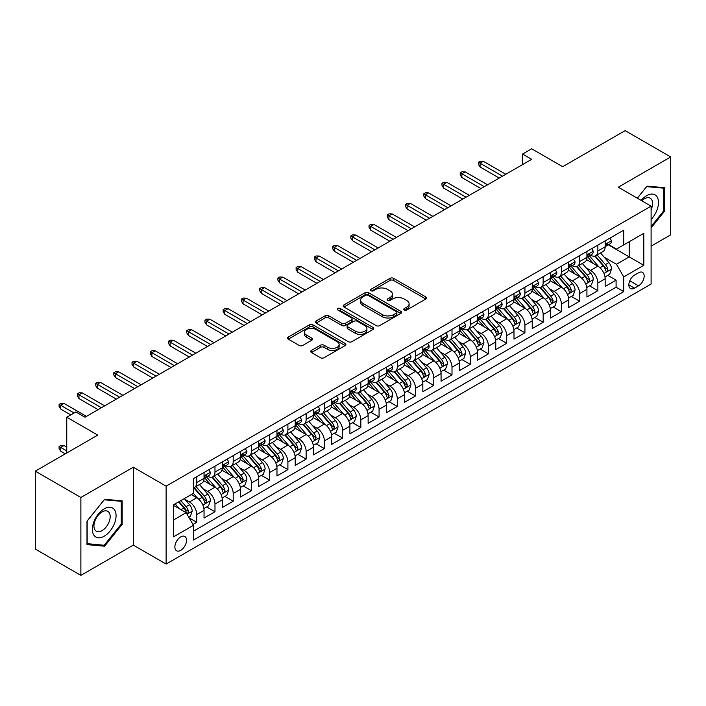 <?xml version="1.0" encoding="UTF-8"?>
<svg xmlns="http://www.w3.org/2000/svg" width="706" height="706" viewBox="0 0 706 706"><rect width="100%" height="100%" fill="white"/><g stroke="black" fill="none" stroke-linecap="round" stroke-linejoin="round"><path stroke-width="1.06" d="M404.282 309.978A1.774 1.024 0 0 0 406.788 309.978L425.806 299A2.533 1.465 0 0 0 426.548 297.967A2.533 1.465 0 0 0 425.806 296.935L393.595 278.332A2.533 1.465 0 0 0 390.012 278.332L370.994 289.31A1.774 1.024 0 0 0 370.482 290.034A1.774 1.024 0 0 0 370.994 290.757A1.774 1.024 0 0 0 373.5 290.757L375.963 289.336A8.101 4.677 0 0 1 387.417 289.336L390.1 290.89A8.101 4.677 0 0 1 392.474 294.19A8.101 4.677 0 0 1 390.1 297.5L387.638 298.92A1.774 1.024 0 0 0 387.126 299.644A1.774 1.024 0 0 0 387.638 300.368A1.774 1.024 0 0 0 390.144 300.368L392.607 298.947A8.101 4.677 0 0 1 404.061 298.947L406.744 300.5A8.101 4.677 0 0 1 409.118 303.801A8.101 4.677 0 0 1 406.744 307.11L404.282 308.531A1.774 1.024 0 0 0 403.761 309.254A1.774 1.024 0 0 0 404.282 309.978L404.282 308.531M180.701 550.371A8.251 4.766 120 0 0 186.093 543.099A8.251 4.766 120 0 0 184.831 536.489A8.251 4.766 120 0 0 180.701 536.895A8.251 4.766 120 0 0 175.317 544.167A8.251 4.766 120 0 0 176.579 550.777A8.251 4.766 120 0 0 180.701 550.371M311.443 350.458A2.533 1.465 0 0 0 310.702 351.491A2.533 1.465 0 0 0 311.443 352.523L320.489 357.739A2.533 1.465 0 0 0 324.063 357.739L345.181 345.543A2.533 1.465 0 0 0 345.922 344.51A2.533 1.465 0 0 0 345.181 343.478L312.97 324.884A2.533 1.465 0 0 0 309.387 324.884L288.269 337.071A2.533 1.465 0 0 0 287.527 338.103A2.533 1.465 0 0 0 288.269 339.136L299.185 345.446A2.533 1.465 0 0 0 302.768 345.446L311.805 340.221A2.533 1.465 0 0 0 312.546 339.189A2.533 1.465 0 0 0 311.805 338.156L306.395 335.032A6.769 3.909 0 0 1 304.41 332.27A6.769 3.909 0 0 1 308.584 328.661A6.769 3.909 0 0 1 315.97 329.508L337.177 341.748A6.769 3.909 0 0 1 339.154 344.51A6.769 3.909 0 0 1 334.979 348.12A6.769 3.909 0 0 1 327.602 347.273L324.063 345.234A2.533 1.465 0 0 0 320.489 345.234L311.443 350.458L311.443 352.523M651.1 246.156L670.7 234.842L670.7 156.944L625.119 130.628L562.673 166.687L531.68 148.789L522.564 154.049L531.68 159.318L84.985 417.211L75.869 411.951L66.752 417.211L66.752 452.996M80.881 497.474L80.881 575.372L133.302 545.111L133.302 467.213L80.881 497.474L35.3 471.158L97.746 435.108L66.752 417.211M133.302 467.213L166.122 486.16L651.1 206.152L651.1 284.05L166.122 564.059L166.122 486.16M670.7 156.944L618.279 187.205L651.1 206.152M376.139 325.607A2.533 1.465 0 0 0 379.722 325.607L400.84 313.411A2.533 1.465 0 0 0 401.582 312.379A2.533 1.465 0 0 0 400.84 311.346L368.629 292.752A2.533 1.465 0 0 0 365.046 292.752L343.928 304.939A2.533 1.465 0 0 0 343.187 305.972A2.533 1.465 0 0 0 343.928 307.004L376.139 325.607M338.465 310.358A1.774 1.024 0 0 1 340.257 310.614L372.98 329.499L351.897 341.669A2.533 1.465 0 0 1 348.314 341.669L316.103 323.074L316.103 321.009A2.533 1.465 0 0 0 315.361 322.042A2.533 1.465 0 0 0 316.103 323.074M316.103 321.009L325.139 315.785A2.533 1.465 0 0 1 328.714 315.785L341.783 323.33A2.533 1.465 0 0 0 345.358 323.33L351.359 319.871A2.533 1.465 0 0 0 352.1 318.838A2.533 1.465 0 0 0 351.359 317.806L337.75 309.952A1.774 1.024 0 0 1 337.239 309.228A1.774 1.024 0 0 1 338.333 308.284A1.774 1.024 0 0 1 340.257 308.504L373.006 327.416A2.533 1.465 0 0 1 373.748 328.449A2.533 1.465 0 0 1 373.006 329.481L373.006 327.416M80.881 575.372L35.3 549.056L35.3 471.158M192.967 524.452L196.745 522.263L189.182 517.895M184.875 499.31L189.455 501.948A10.316 5.957 60 0 1 196.745 514.577L204.043 510.367L204.043 518.054L214.977 511.735L206.681 506.952M203.107 488.781L207.688 491.42A10.316 5.957 60 0 1 214.977 504.058L222.275 499.839L222.275 507.526L233.209 501.216L224.914 496.424M221.34 478.253L225.92 480.892A10.316 5.957 60 0 1 233.209 493.529L240.508 489.32L240.508 496.998L251.442 490.688L243.146 485.896M239.572 467.725L244.152 470.373A10.316 5.957 60 0 1 251.442 483.001L258.74 478.792L258.74 486.478L269.674 480.159L261.379 475.367M257.805 457.197L262.385 459.844A10.316 5.957 60 0 1 269.674 472.473L276.973 468.263L276.973 475.95L287.907 469.631L279.611 464.839M276.037 446.677L280.617 449.316A10.316 5.957 60 0 1 287.907 461.945L295.205 457.735L295.205 465.422L306.139 459.103L297.844 454.32M294.27 436.149L298.85 438.788A10.316 5.957 60 0 1 306.139 451.425L313.438 447.216L313.438 454.893L324.372 448.584L316.076 443.792M312.502 425.621L317.082 428.26A10.316 5.957 60 0 1 324.372 440.897L331.67 436.687L331.67 444.365L342.604 438.055L334.309 433.263M330.735 415.093L335.315 417.74A10.316 5.957 60 0 1 342.604 430.369L349.902 426.159L349.902 433.846L360.837 427.527L352.541 422.735M348.967 404.564L353.547 407.212A10.316 5.957 60 0 1 360.837 419.841L368.135 415.631L368.135 423.318L379.069 416.999L370.774 412.207M367.199 394.045L371.78 396.684A10.316 5.957 60 0 1 379.069 409.312L386.367 405.103L386.367 412.789L397.301 406.471L389.006 401.688M385.432 383.517L390.012 386.156A10.316 5.957 60 0 1 397.301 398.793L404.6 394.583L404.6 402.261L415.534 395.951L407.238 391.159M403.664 372.989L408.245 375.636A10.316 5.957 60 0 1 415.534 388.265L422.832 384.055L422.832 391.742L433.766 385.423L425.471 380.631M421.897 362.46L426.477 365.108A10.316 5.957 60 0 1 433.766 377.736L441.065 373.527L441.065 381.214L451.999 374.895L443.703 370.103M440.129 351.932L444.709 354.58A10.316 5.957 60 0 1 451.999 367.208L459.297 362.999L459.297 370.685L470.231 364.367L461.936 359.583M458.362 341.413L462.942 344.051A10.316 5.957 60 0 1 470.231 356.689L477.53 352.47L477.53 360.157L488.464 353.838L480.168 349.055M476.594 330.885L481.174 333.523A10.316 5.957 60 0 1 488.464 346.161L495.762 341.951L495.762 349.629L506.696 343.319L498.401 338.527M494.827 320.356L499.407 323.004A10.316 5.957 60 0 1 506.696 335.632L513.994 331.423L513.994 339.109L524.929 332.791L516.633 327.999M513.059 309.828L517.639 312.476A10.316 5.957 60 0 1 524.929 325.104L532.227 320.895L532.227 328.581L543.161 322.263L534.866 317.471M531.291 299.3L535.872 301.947A10.316 5.957 60 0 1 543.161 314.576L550.459 310.366L550.459 318.053L561.394 311.734L553.098 306.951M549.524 288.78L554.104 291.419A10.316 5.957 60 0 1 561.394 304.057L568.692 299.838L568.692 307.525L579.626 301.206L571.33 296.423M567.756 278.252L572.337 280.891A10.316 5.957 60 0 1 579.626 293.528L586.924 289.319L586.924 296.997L597.858 290.687L597.858 283A10.316 5.957 -120 0 0 590.569 270.372L585.989 267.724M589.563 285.895L597.858 290.687M204.043 510.367A10.316 5.957 -120 0 0 196.745 497.739L191.282 494.579M222.275 499.839A10.316 5.957 -120 0 0 214.977 487.211L203.707 480.698M240.508 489.32A10.316 5.957 -120 0 0 233.209 476.682L221.94 470.178M258.74 478.792A10.316 5.957 -120 0 0 251.442 466.163L240.172 459.65M276.973 468.263A10.316 5.957 -120 0 0 269.674 455.635L258.405 449.122M295.205 457.735A10.316 5.957 -120 0 0 287.907 445.107L276.637 438.594M313.438 447.216A10.316 5.957 -120 0 0 306.139 434.578L294.87 428.065M331.67 436.687A10.316 5.957 -120 0 0 324.372 424.05L313.102 417.546M349.902 426.159A10.316 5.957 -120 0 0 342.604 413.531L331.335 407.018M368.135 415.631A10.316 5.957 -120 0 0 360.837 403.002L349.567 396.49M386.367 405.103A10.316 5.957 -120 0 0 379.069 392.474L367.8 385.961M404.6 394.583A10.316 5.957 -120 0 0 397.301 381.946L386.032 375.442M422.832 384.055A10.316 5.957 -120 0 0 415.534 371.418L404.264 364.914M441.065 373.527A10.316 5.957 -120 0 0 433.766 360.898L422.497 354.386M459.297 362.999A10.316 5.957 -120 0 0 451.999 350.37L440.729 343.857M477.53 352.47A10.316 5.957 -120 0 0 470.231 339.842L458.962 333.329M495.762 341.951A10.316 5.957 -120 0 0 488.464 329.314L477.194 322.81M513.994 331.423A10.316 5.957 -120 0 0 506.696 318.785L495.427 312.281M532.227 320.895A10.316 5.957 -120 0 0 524.929 308.266L513.659 301.753M550.459 310.366A10.316 5.957 -120 0 0 543.161 297.738L531.892 291.225M568.692 299.838A10.316 5.957 -120 0 0 561.394 287.21L550.124 280.697M586.924 289.319A10.316 5.957 -120 0 0 579.626 276.681L568.356 270.177M638.524 272.79L634.509 275.102A7.995 4.615 120 0 0 629.284 282.153A7.995 4.615 120 0 0 630.511 288.551A7.995 4.615 120 0 0 634.509 288.154L638.524 285.842A7.995 4.615 120 0 0 643.74 278.799A7.995 4.615 120 0 0 642.513 272.392A7.995 4.615 120 0 0 638.524 272.79M173.411 520.057L186.172 512.688L193.47 525.317L193.47 540.055L623.751 291.631L623.751 276.893L616.462 264.265L604.221 257.196M193.47 525.317L173.411 536.895L173.411 504.896L193.47 493.317L193.47 478.58L623.751 230.156L623.751 244.894L643.81 233.315L643.81 265.315L623.751 276.893M207.59 476.206L207.688 476.268A10.316 5.957 60 0 0 212.841 476.771L220.14 472.561A10.316 5.957 -120 0 0 222.275 467.84L222.275 461.945M225.823 465.686L225.92 465.739A10.316 5.957 60 0 0 231.074 466.251L238.372 462.042A10.316 5.957 -120 0 0 240.508 457.32L240.508 451.425M244.055 455.158L244.152 455.211A10.316 5.957 60 0 0 249.306 455.723L256.605 451.513A10.316 5.957 -120 0 0 258.74 446.792L258.74 440.897M262.288 444.63L262.385 444.683A10.316 5.957 60 0 0 267.539 445.195L274.837 440.985A10.316 5.957 -120 0 0 276.973 436.264L276.973 430.369M280.52 434.102L280.617 434.155A10.316 5.957 60 0 0 285.771 434.667L293.069 430.457A10.316 5.957 -120 0 0 295.205 425.736L295.205 419.841M298.753 423.574L298.85 423.635A10.316 5.957 60 0 0 304.004 424.147L311.302 419.929A10.316 5.957 -120 0 0 313.438 415.207L313.438 409.312M316.985 413.054L317.082 413.107A10.316 5.957 60 0 0 322.236 413.619L329.534 409.409A10.316 5.957 -120 0 0 331.67 404.688L331.67 398.793M335.218 402.526L335.315 402.579A10.316 5.957 60 0 0 340.469 403.091L347.767 398.881A10.316 5.957 -120 0 0 349.902 394.16L349.902 388.265M353.45 391.998L353.547 392.051A10.316 5.957 60 0 0 358.701 392.562L365.999 388.353A10.316 5.957 -120 0 0 368.135 383.632L368.135 377.736M371.683 381.469L371.78 381.522A10.316 5.957 60 0 0 376.933 382.034L384.232 377.825A10.316 5.957 -120 0 0 386.367 373.103L386.367 367.208M389.915 370.941L390.012 371.003A10.316 5.957 60 0 0 395.166 371.515L402.464 367.296A10.316 5.957 -120 0 0 404.6 362.575L404.6 356.68M408.147 360.422L408.245 360.475A10.316 5.957 60 0 0 413.398 360.987L420.697 356.777A10.316 5.957 -120 0 0 422.832 352.056L422.832 346.161M426.38 349.894L426.477 349.947A10.316 5.957 60 0 0 431.631 350.458L438.929 346.249A10.316 5.957 -120 0 0 441.065 341.527L441.065 335.632M444.612 339.365L444.709 339.418A10.316 5.957 60 0 0 449.863 339.93L457.161 335.721A10.316 5.957 -120 0 0 459.297 330.999L459.297 325.104M462.845 328.837L462.942 328.89A10.316 5.957 60 0 0 468.096 329.402L475.394 325.192A10.316 5.957 -120 0 0 477.53 320.471L477.53 314.576M481.077 318.309L481.174 318.371A10.316 5.957 60 0 0 486.328 318.883L493.626 314.664A10.316 5.957 -120 0 0 495.762 309.943L495.762 304.048M499.31 307.79L499.407 307.842A10.316 5.957 60 0 0 504.561 308.354L511.859 304.145A10.316 5.957 -120 0 0 513.994 299.423L513.994 293.528M517.542 297.261L517.639 297.314A10.316 5.957 60 0 0 522.793 297.826L530.091 293.617A10.316 5.957 -120 0 0 532.227 288.895L532.227 283M535.775 286.733L535.872 286.786A10.316 5.957 60 0 0 541.025 287.298L548.324 283.088A10.316 5.957 -120 0 0 550.459 278.367L550.459 272.472M554.007 276.205L554.104 276.267A10.316 5.957 60 0 0 559.258 276.77L566.556 272.56A10.316 5.957 -120 0 0 568.692 267.839L568.692 261.944M572.239 265.677L572.337 265.738A10.316 5.957 60 0 0 577.49 266.25L584.789 262.041A10.316 5.957 -120 0 0 586.924 257.311L586.924 251.424M193.47 531.212L616.091 287.21L616.091 280.158L605.157 286.477L605.157 278.791A10.316 5.957 -120 0 0 597.858 266.153L586.589 259.649M590.472 255.157L590.569 255.21A10.316 5.957 -120 0 0 595.723 255.722A10.316 5.957 -120 0 0 597.858 251.001L597.858 245.106M595.723 255.722L603.021 251.512A10.316 5.957 -120 0 0 605.157 246.791L605.157 240.896M196.745 476.682L196.745 482.577A10.316 5.957 60 0 1 194.609 487.299A10.316 5.957 60 0 1 193.47 487.722M194.609 487.299L201.907 483.089A10.316 5.957 -120 0 0 204.043 478.368L204.043 472.473M214.977 466.154L214.977 472.049A10.316 5.957 60 0 1 212.841 476.771M233.209 455.635L233.209 461.53A10.316 5.957 60 0 1 231.074 466.251M251.442 445.107L251.442 451.002A10.316 5.957 60 0 1 249.306 455.723M269.674 434.578L269.674 440.473A10.316 5.957 60 0 1 267.539 445.195M287.907 424.05L287.907 429.945A10.316 5.957 60 0 1 285.771 434.667M306.139 413.531L306.139 419.417A10.316 5.957 60 0 1 304.004 424.147M324.372 403.002L324.372 408.898A10.316 5.957 60 0 1 322.236 413.619M342.604 392.474L342.604 398.369A10.316 5.957 60 0 1 340.469 403.091M360.837 381.946L360.837 387.841A10.316 5.957 60 0 1 358.701 392.562M379.069 371.418L379.069 377.313A10.316 5.957 60 0 1 376.933 382.034M397.301 360.898L397.301 366.793A10.316 5.957 60 0 1 395.166 371.515M415.534 350.37L415.534 356.265A10.316 5.957 60 0 1 413.398 360.987M433.766 339.842L433.766 345.737A10.316 5.957 60 0 1 431.631 350.458M451.999 329.314L451.999 335.209A10.316 5.957 60 0 1 449.863 339.93M470.231 318.785L470.231 324.681A10.316 5.957 60 0 1 468.096 329.402M488.464 308.266L488.464 314.161A10.316 5.957 60 0 1 486.328 318.883M506.696 297.738L506.696 303.633A10.316 5.957 60 0 1 504.561 308.354M524.929 287.21L524.929 293.105A10.316 5.957 60 0 1 522.793 297.826M543.161 276.681L543.161 282.576A10.316 5.957 60 0 1 541.025 287.298M561.394 266.153L561.394 272.048A10.316 5.957 60 0 1 559.258 276.77M579.626 255.634L579.626 261.529A10.316 5.957 60 0 1 577.49 266.25M579.626 293.528L579.626 301.206M561.394 304.057L561.394 311.734M543.161 314.576L543.161 322.263M524.929 325.104L524.929 332.791M506.696 335.632L506.696 343.319M488.464 346.161L488.464 353.838M470.231 356.689L470.231 364.367M451.999 367.208L451.999 374.895M433.766 377.736L433.766 385.423M415.534 388.265L415.534 395.951M397.301 398.793L397.301 406.471M379.069 409.312L379.069 416.999M360.837 419.841L360.837 427.527M342.604 430.369L342.604 438.055M324.372 440.897L324.372 448.584M306.139 451.425L306.139 459.103M287.907 461.945L287.907 469.631M269.674 472.473L269.674 480.159M251.442 483.001L251.442 490.688M233.209 493.529L233.209 501.216M214.977 504.058L214.977 511.735M196.745 514.577L196.745 522.263M186.172 512.688L173.411 505.32M616.462 264.265L629.222 256.896L629.222 241.734L643.81 233.315M608.343 244.841L643.81 265.315M608.704 244.629L616.462 249.103L623.751 244.894M133.302 545.111L166.122 564.059M522.564 154.049L522.564 164.577M607.795 275.366L616.091 280.158M616.091 287.21L623.751 291.631M651.1 227.932L664.593 211.147L664.593 187.69L646.996 186.119L637.297 198.183M86.988 544.626L104.585 546.197L122.173 524.311L122.173 500.854L104.585 499.283L86.988 521.169L86.988 544.626M663.684 210.626L664.593 211.147M121.264 523.781L122.173 524.311M102.723 545.12L104.585 546.197M404.988 310.225L406.744 309.219A8.101 4.677 0 0 0 409.118 305.91L409.118 303.801M392.474 294.19L392.474 296.299A8.101 4.677 0 0 1 390.1 299.609L388.353 300.615M425.771 299.017L393.595 280.441A2.533 1.465 0 0 0 390.012 280.441L371.709 291.013M400.805 313.429L368.629 294.852A2.533 1.465 0 0 0 365.046 294.852L343.963 307.022M396.366 313.102A1.774 1.024 0 0 0 396.887 312.379A1.774 1.024 0 0 0 396.366 311.655L368.091 295.329A1.774 1.024 0 0 0 365.584 295.329L362.99 296.829A8.101 4.677 0 0 0 360.616 300.138A8.101 4.677 0 0 0 362.99 303.439L382.317 314.602A8.101 4.677 0 0 0 393.771 314.602L396.366 313.102L396.366 315.211A1.774 1.024 0 0 0 396.887 314.488L396.887 312.379M360.616 300.138L360.616 302.239A8.101 4.677 0 0 0 362.99 305.548L362.99 303.439M396.366 315.211L393.771 316.703A8.101 4.677 0 0 1 382.317 316.703L362.99 305.548M316.138 323.092L325.139 317.894L325.139 315.785M352.1 318.838L352.1 320.939A2.533 1.465 0 0 1 351.359 321.971L345.358 325.44A2.533 1.465 0 0 1 341.783 325.44L328.714 317.894A2.533 1.465 0 0 0 325.139 317.894M355.339 331.158A6.769 3.909 0 0 0 362.716 332.005A6.769 3.909 0 0 0 366.899 328.396A6.769 3.909 0 0 0 364.914 325.634L357.439 321.318A2.533 1.465 0 0 0 353.865 321.318L347.864 324.778A2.533 1.465 0 0 0 347.123 325.81A2.533 1.465 0 0 0 347.864 326.843L355.339 331.158L355.339 333.267A6.769 3.909 0 0 0 362.716 334.115A6.769 3.909 0 0 0 366.899 330.496L366.899 328.396M347.123 325.81L347.123 327.919A2.533 1.465 0 0 0 347.864 328.952L347.864 326.843M355.339 333.267L347.864 328.952M339.154 344.51L339.154 346.62A6.769 3.909 0 0 1 334.979 350.229A6.769 3.909 0 0 1 327.602 349.382L324.063 347.343A2.533 1.465 0 0 0 320.489 347.343L311.478 352.541M304.41 332.27L304.41 334.37A6.769 3.909 0 0 0 306.395 337.141L306.395 335.032M311.77 340.248L306.395 337.141M345.146 345.569L312.97 326.984A2.533 1.465 0 0 0 309.387 326.984L288.304 339.162M604.998 276.981L609.71 274.263L611.537 268.995A6.831 3.945 -120 0 0 608.872 262.588L600.541 252.942M598.873 266.824L589.351 255.801M593.455 263.612L587.93 257.213A16.37 9.452 -120 0 0 587.427 256.649M594.796 256.093L603.224 265.844A6.831 3.945 60 0 1 605.66 270.557L606.154 271.36L607.081 271.236L607.848 269.295A6.831 3.945 -120 0 0 605.413 264.582L597.082 254.937M595.29 255.934L604.345 266.418A3.477 2.012 60 0 1 605.218 267.777L607.848 269.295M609.984 238.107L611.537 240.79A6.831 3.945 60 0 1 610.116 243.808L606.657 245.812A6.831 3.945 -120 0 0 607.848 244.241L607.698 243.632M605.386 246.129L605.413 246.129A6.831 3.945 -120 0 0 606.657 245.812M606.966 243.729L607.848 244.241C607.416 243.208 606.683 243.632 605.66 245.503A6.831 3.945 60 0 1 605.157 246.473M502.504 176.156L480.08 163.21L480.08 166.995L478.439 164.366L478.439 162.265L480.08 163.21L483.363 161.312L505.787 174.258M480.08 166.995L499.221 178.053M478.439 162.265L480.265 161.206L483.363 161.312M651.1 219.46A16.759 9.672 120 0 0 658.266 200.027A16.759 9.672 120 0 0 646.634 195.686A16.759 9.672 120 0 0 641.145 200.407M651.1 209.708A11.473 6.628 120 0 0 650.208 198.183A11.473 6.628 120 0 0 644.472 198.757A11.473 6.628 120 0 0 641.825 200.804M637.333 198.209L646.634 186.64L663.684 188.158L663.684 210.891L651.1 226.538M662.555 187.505L663.684 188.158M114.478 523.446A16.759 9.672 120 0 0 110.145 507.252A16.759 9.672 120 0 0 93.951 521.61A16.759 9.672 120 0 0 98.293 537.795A16.759 9.672 120 0 0 114.478 523.446M109.086 521.91A11.473 6.628 120 0 0 107.797 511.347A11.473 6.628 120 0 0 95.036 520.657A11.473 6.628 120 0 0 96.325 531.221A11.473 6.628 120 0 0 109.086 521.91M87.173 543.735L87.173 521.002L104.214 499.795L121.264 501.322L121.264 524.046L104.214 545.261L86.988 543.629M120.135 500.669L121.264 501.322M586.765 287.51L591.478 284.792L593.305 279.523A6.831 3.945 -120 0 0 590.64 273.107L582.309 263.462M580.641 277.352L571.119 266.33M575.222 274.14L569.698 267.742A16.37 9.452 -120 0 0 569.195 267.177M576.564 266.621L584.992 276.373A6.831 3.945 60 0 1 587.427 281.076L587.922 281.888L588.848 281.756L589.616 279.814A6.831 3.945 -120 0 0 587.18 275.111L578.849 265.465M577.058 266.462L586.112 276.937A3.477 2.012 60 0 1 586.986 278.305L589.616 279.814M568.533 298.038L573.246 295.32L575.072 290.051A6.831 3.945 -120 0 0 572.407 283.635L564.076 273.99M562.408 287.88L552.886 276.858M556.99 284.668L551.465 278.27A16.37 9.452 -120 0 0 550.962 277.696M558.331 277.14L566.759 286.901A6.831 3.945 60 0 1 569.195 291.604L569.689 292.416L570.616 292.284L571.383 290.342A6.831 3.945 -120 0 0 568.948 285.639L560.617 275.993M558.825 276.981L567.88 287.466A3.477 2.012 60 0 1 568.754 288.825L571.383 290.342M550.301 308.566L555.013 305.839L556.84 300.579A6.831 3.945 -120 0 0 554.175 294.164L545.844 284.518M544.176 298.4L534.654 287.377M538.757 295.196L533.233 288.798A16.37 9.452 -120 0 0 532.73 288.224M540.099 287.669L548.527 297.429A6.831 3.945 60 0 1 550.962 302.133L551.457 302.945L552.383 302.812L553.151 300.871A6.831 3.945 -120 0 0 550.715 296.167L542.385 286.521M540.593 287.51L549.647 297.994A3.477 2.012 60 0 1 550.521 299.353L553.151 300.871M532.068 319.086L536.781 316.367L538.607 311.108A6.831 3.945 -120 0 0 535.942 304.692L527.611 295.046M525.944 308.928L516.421 297.906M520.525 305.716L515.001 299.326A16.37 9.452 -120 0 0 514.497 298.753M521.866 298.197L530.294 307.948A6.831 3.945 60 0 1 532.73 312.661L533.224 313.473L534.151 313.34L534.919 311.399A6.831 3.945 -120 0 0 532.483 306.686L524.152 297.041M522.361 298.038L531.415 308.522A3.477 2.012 60 0 1 532.289 309.881L534.919 311.399M591.752 248.627L593.305 251.318A6.831 3.945 60 0 1 591.884 254.336L588.425 256.34A6.831 3.945 -120 0 0 589.616 254.76L589.466 254.16M587.154 256.657L587.18 256.657A6.831 3.945 -120 0 0 588.425 256.34M588.733 254.257L589.616 254.76C589.183 253.736 588.451 254.151 587.427 256.031A6.831 3.945 60 0 1 586.924 257.002M484.272 186.684L461.848 173.738L461.848 177.524L460.206 174.894L460.206 172.785L461.848 173.738L465.13 171.84L487.555 184.787M461.848 177.524L480.989 188.581M460.206 172.785L462.033 171.734L465.13 171.84M573.519 259.155L575.072 261.838A6.831 3.945 60 0 1 573.651 264.865L570.192 266.868A6.831 3.945 -120 0 0 571.383 265.288L571.233 264.688M568.921 267.186L568.948 267.186A6.831 3.945 -120 0 0 570.192 266.868M570.501 264.776L571.383 265.288C570.951 264.265 570.219 264.679 569.195 266.55A6.831 3.945 60 0 1 568.692 267.53M466.039 197.212L443.615 184.257L443.615 188.052L441.974 185.422L441.974 183.313L443.615 184.257L446.898 182.369L469.322 195.315M443.615 188.052L462.757 199.101M441.974 183.313L443.8 182.263L446.898 182.369M555.287 269.683L556.84 272.366A6.831 3.945 60 0 1 555.419 275.393L551.96 277.387A6.831 3.945 -120 0 0 553.151 275.817L553.001 275.208M550.689 277.714L550.715 277.714A6.831 3.945 -120 0 0 551.96 277.387M552.268 275.305L553.151 275.817C552.719 274.784 551.986 275.208 550.962 277.079A6.831 3.945 60 0 1 550.459 278.049M447.807 207.732L425.383 194.785L425.383 198.58L423.741 195.95L423.741 193.841L425.383 194.785L428.666 192.897L451.09 205.843M425.383 198.58L444.524 209.629M423.741 193.841L425.568 192.791L428.666 192.897M537.054 280.211L538.607 282.894A6.831 3.945 60 0 1 537.187 285.912L533.727 287.916A6.831 3.945 -120 0 0 534.919 286.345L534.769 285.736M532.456 288.233L532.483 288.233A6.831 3.945 -120 0 0 533.727 287.916M534.036 285.833L534.919 286.345C534.486 285.312 533.754 285.736 532.73 287.607A6.831 3.945 60 0 1 532.227 288.577M429.575 218.26L407.15 205.314L407.15 209.1L405.509 206.47L405.509 204.369L407.15 205.314L410.433 203.416L432.857 216.371M407.15 209.1L426.292 220.157M405.509 204.369L407.336 203.31L410.433 203.416M513.836 329.614L518.548 326.896L520.375 321.627A6.831 3.945 -120 0 0 517.71 315.211L509.379 305.574M507.711 319.456L498.189 308.434M502.293 316.244L496.768 309.846A16.37 9.452 -120 0 0 496.265 309.281M503.634 308.725L512.062 318.477A6.831 3.945 60 0 1 514.497 323.189L514.992 323.992L515.918 323.869L516.686 321.918A6.831 3.945 -120 0 0 514.25 317.215L505.92 307.569M504.128 308.566L513.183 319.05A3.477 2.012 60 0 1 514.056 320.409L516.686 321.918M518.822 290.74L520.375 293.422A6.831 3.945 60 0 1 518.954 296.441L515.495 298.444A6.831 3.945 -120 0 0 516.686 296.873L516.536 296.264M514.224 298.762L514.25 298.762A6.831 3.945 -120 0 0 515.495 298.444M515.804 296.361L516.686 296.873C516.254 295.84 515.521 296.264 514.497 298.135A6.831 3.945 60 0 1 513.994 299.106M411.342 228.788L388.918 215.842L388.918 219.628L387.276 216.998L387.276 214.898L388.918 215.842L392.201 213.944L414.625 226.891M388.918 219.628L408.059 230.685M387.276 214.898L389.103 213.839L392.201 213.944M495.603 340.142L500.316 337.424L502.142 332.155A6.831 3.945 -120 0 0 499.477 325.74L491.147 316.094M489.479 329.984L479.956 318.962M484.06 326.772L478.536 320.374A16.37 9.452 -120 0 0 478.033 319.809M485.401 319.253L493.829 329.005A6.831 3.945 60 0 1 496.265 333.709L496.759 334.52L497.686 334.388L498.454 332.447A6.831 3.945 -120 0 0 496.018 327.743L487.687 318.097M485.896 319.094L494.95 329.57A3.477 2.012 60 0 1 495.824 330.938L498.454 332.447M500.589 301.259L502.142 303.951A6.831 3.945 60 0 1 500.722 306.969L497.262 308.972A6.831 3.945 -120 0 0 498.454 307.392L498.304 306.792M495.991 309.29L496.018 309.29A6.831 3.945 -120 0 0 497.262 308.972M497.571 306.889L498.454 307.392C498.021 306.369 497.289 306.783 496.265 308.663A6.831 3.945 60 0 1 495.762 309.634M393.11 239.316L370.685 226.37L370.685 230.156L369.044 227.526L369.044 225.417L370.685 226.37L373.968 224.473L396.393 237.419M370.685 230.156L389.827 241.205M369.044 225.417L370.871 224.367L373.968 224.473M477.371 350.67L482.083 347.943L483.91 342.684A6.831 3.945 -120 0 0 481.245 336.268L472.914 326.622M471.246 340.513L461.724 329.481M465.828 337.3L460.303 330.902A16.37 9.452 -120 0 0 459.8 330.329M467.169 329.773L475.597 339.533A6.831 3.945 60 0 1 478.033 344.237L478.527 345.049L479.453 344.916L480.221 342.975A6.831 3.945 -120 0 0 477.785 338.271L469.455 328.625M467.663 329.614L476.718 340.098A3.477 2.012 60 0 1 477.591 341.457L480.221 342.975M482.357 311.787L483.91 314.47A6.831 3.945 60 0 1 482.498 317.497L479.03 319.5A6.831 3.945 -120 0 0 480.221 317.921L480.071 317.312M477.759 319.818L477.785 319.818A6.831 3.945 -120 0 0 479.03 319.5M479.339 317.409L480.221 317.921C479.789 316.897 479.056 317.312 478.033 319.183A6.831 3.945 60 0 1 477.53 320.153M374.877 249.845L352.453 236.889L352.453 240.684L350.811 238.054L350.811 235.945L352.453 236.889L355.736 235.001L378.16 247.947M352.453 240.684L371.594 251.733M350.811 235.945L352.638 234.895L355.736 235.001M459.138 361.198L463.851 358.471L465.678 353.212A6.831 3.945 -120 0 0 463.012 346.796L454.682 337.15M453.014 351.032L443.492 340.01M447.595 347.829L442.071 341.43A16.37 9.452 -120 0 0 441.568 340.857M448.937 340.301L457.364 350.061A6.831 3.945 60 0 1 459.8 354.765L460.294 355.577L461.221 355.445L461.989 353.503A6.831 3.945 -120 0 0 459.553 348.79L451.222 339.154M449.431 340.142L458.485 350.626A3.477 2.012 60 0 1 459.359 351.985L461.989 353.503M464.124 322.315L465.678 324.998A6.831 3.945 60 0 1 464.266 328.025L460.797 330.02A6.831 3.945 -120 0 0 461.989 328.449L461.839 327.84M459.527 330.346L459.553 330.346A6.831 3.945 -120 0 0 460.797 330.02M461.106 327.937L461.989 328.449C461.556 327.416 460.824 327.84 459.8 329.711A6.831 3.945 60 0 1 459.297 330.682M356.645 260.364L334.22 247.418L334.22 251.212L332.579 248.574L332.579 246.473L334.22 247.418L337.503 245.529L359.928 258.475M334.22 251.212L353.362 262.261M332.579 246.473L334.406 245.423L337.503 245.529M440.906 371.718L445.618 369L447.445 363.74A6.831 3.945 -120 0 0 444.78 357.324L436.449 347.679M434.781 361.56L425.259 350.538M429.363 358.348L423.838 351.95A16.37 9.452 -120 0 0 423.335 351.385M430.704 350.829L439.132 360.581A6.831 3.945 60 0 1 441.568 365.293L442.062 366.105L442.989 365.973L443.756 364.031A6.831 3.945 -120 0 0 441.321 359.319L432.99 349.673M431.198 350.67L440.253 361.154A3.477 2.012 60 0 1 441.126 362.513L443.756 364.031M445.892 332.844L447.445 335.526A6.831 3.945 60 0 1 446.033 338.545L442.565 340.548A6.831 3.945 -120 0 0 443.756 338.977L443.606 338.368M441.294 340.866L441.321 340.866A6.831 3.945 -120 0 0 442.565 340.548M442.874 338.465L443.756 338.977C443.324 337.945 442.591 338.368 441.568 340.239A6.831 3.945 60 0 1 441.065 341.21M338.412 270.892L315.988 257.946L315.988 261.732L314.346 259.102L314.346 257.002L315.988 257.946L319.271 256.049L341.695 268.995M315.988 261.732L335.129 272.79M314.346 257.002L316.173 255.943L319.271 256.049M422.673 382.246L427.386 379.528L429.213 374.259A6.831 3.945 -120 0 0 426.548 367.844L418.217 358.207M416.549 372.088L407.027 361.066M411.13 368.876L405.606 362.478A16.37 9.452 -120 0 0 405.103 361.913M412.472 361.357L420.9 371.109A6.831 3.945 60 0 1 423.335 375.821L423.829 376.625L424.756 376.501L425.524 374.551A6.831 3.945 -120 0 0 423.088 369.847L414.757 360.201M412.966 361.198L422.02 371.683A3.477 2.012 60 0 1 422.903 373.042L425.524 374.551M427.659 343.372L429.213 346.055A6.831 3.945 60 0 1 427.801 349.073L424.332 351.076A6.831 3.945 -120 0 0 425.524 349.505L425.374 348.896M423.062 351.394L423.088 351.394A6.831 3.945 -120 0 0 424.332 351.076M424.641 348.993L425.524 349.505C425.091 348.473 424.359 348.896 423.335 350.767A6.831 3.945 60 0 1 422.832 351.738M320.18 281.42L297.755 268.474L297.755 272.26L296.114 269.63L296.114 267.521L297.755 268.474L301.038 266.577L323.463 279.523M297.755 272.26L316.897 283.318M296.114 267.521L297.941 266.471L301.038 266.577M404.441 392.774L409.153 390.056L410.98 384.788A6.831 3.945 -120 0 0 408.315 378.372L399.984 368.726M398.316 382.617L388.794 371.594M392.898 379.404L387.373 373.006A16.37 9.452 -120 0 0 386.87 372.433M394.239 371.885L402.667 381.637A6.831 3.945 60 0 1 405.103 386.341L405.597 387.153L406.524 387.02L407.291 385.079A6.831 3.945 -120 0 0 404.856 380.375L396.525 370.729M394.733 371.718L403.788 382.202A3.477 2.012 60 0 1 404.67 383.57L407.291 385.079M409.427 353.891L410.98 356.574A6.831 3.945 60 0 1 409.568 359.601L406.1 361.604A6.831 3.945 -120 0 0 407.291 360.025L407.141 359.425M404.829 361.922L404.856 361.922A6.831 3.945 -120 0 0 406.1 361.604M406.409 359.522L407.291 360.025C406.859 359.001 406.126 359.416 405.103 361.287A6.831 3.945 60 0 1 404.6 362.266M301.947 291.949L279.523 279.002L279.523 282.788L277.882 280.158L277.882 278.049L279.523 279.002L282.806 277.105L305.23 290.051M279.523 282.788L298.664 293.837M277.882 278.049L279.708 276.999L282.806 277.105M386.208 403.302L390.921 400.576L392.748 395.316A6.831 3.945 -120 0 0 390.083 388.9L381.752 379.254M380.084 393.145L370.562 382.114M374.665 389.933L369.141 383.534A16.37 9.452 -120 0 0 368.638 382.961M376.007 382.405L384.435 392.165A6.831 3.945 60 0 1 386.87 396.869L387.365 397.681L388.291 397.549L389.059 395.607A6.831 3.945 -120 0 0 386.623 390.903L378.292 381.258M376.501 382.246L385.555 392.73A3.477 2.012 60 0 1 386.438 394.089L389.059 395.607M391.195 364.42L392.748 367.102A6.831 3.945 60 0 1 391.336 370.129L387.868 372.124A6.831 3.945 -120 0 0 389.059 370.553L388.909 369.944M386.597 372.45L386.623 372.45A6.831 3.945 -120 0 0 387.868 372.124M388.176 370.041L389.059 370.553C388.627 369.52 387.894 369.944 386.87 371.815A6.831 3.945 60 0 1 386.367 372.786M283.715 302.477L261.291 289.522L261.291 293.317L259.649 290.687L259.649 288.577L261.291 289.522L264.573 287.633L286.998 300.579M261.291 293.317L280.432 304.365M259.649 288.577L261.476 287.527L264.573 287.633M367.976 413.822L372.689 411.104L374.515 405.844A6.831 3.945 -120 0 0 371.85 399.428L363.519 389.783M361.851 403.664L352.329 392.642M356.433 400.461L350.908 394.063A16.37 9.452 -120 0 0 350.405 393.489M357.774 392.933L366.202 402.694A6.831 3.945 60 0 1 368.638 407.397L369.132 408.209L370.059 408.077L370.826 406.135A6.831 3.945 -120 0 0 368.391 401.423L360.06 391.786M358.269 392.774L367.323 403.258A3.477 2.012 60 0 1 368.205 404.617L370.826 406.135M372.962 374.948L374.515 377.631A6.831 3.945 60 0 1 373.103 380.658L369.635 382.652A6.831 3.945 -120 0 0 370.826 381.081L370.676 380.472M368.364 382.979L368.391 382.979A6.831 3.945 -120 0 0 369.635 382.652M369.944 380.569L370.826 381.081C370.394 380.049 369.662 380.472 368.638 382.343A6.831 3.945 60 0 1 368.135 383.314M265.482 312.996L243.058 300.05L243.058 303.845L241.417 301.206L241.417 299.106L243.058 300.05L246.341 298.161L268.765 311.108M243.058 303.845L262.2 314.894M241.417 299.106L243.243 298.056L246.341 298.161M349.744 424.35L354.456 421.632L356.283 416.372A6.831 3.945 -120 0 0 353.618 409.957L345.287 400.311M343.619 414.193L334.097 403.17M338.2 410.98L332.676 404.582A16.37 9.452 -120 0 0 332.173 404.017M339.542 403.461L347.97 413.213A6.831 3.945 60 0 1 350.405 417.926L350.9 418.737L351.826 418.605L352.594 416.664A6.831 3.945 -120 0 0 350.158 411.951L341.828 402.305M340.036 403.302L349.091 413.787A3.477 2.012 60 0 1 349.973 415.146L352.594 416.664M354.73 385.476L356.283 388.159A6.831 3.945 60 0 1 354.871 391.177L351.403 393.18A6.831 3.945 -120 0 0 352.594 391.609L352.444 391M350.132 393.498L350.158 393.498A6.831 3.945 -120 0 0 351.403 393.18M351.712 391.098L352.594 391.609C352.162 390.577 351.429 391 350.405 392.871A6.831 3.945 60 0 1 349.902 393.842M247.25 323.524L224.826 310.578L224.826 314.364L223.184 311.734L223.184 309.634L224.826 310.578L228.109 308.681L250.533 321.627M224.826 314.364L243.967 325.422M223.184 309.634L225.011 308.575L228.109 308.681M331.511 434.878L336.224 432.16L338.05 426.892A6.831 3.945 -120 0 0 335.385 420.476L327.055 410.83M325.387 424.721L315.864 413.698M319.968 421.508L314.444 415.11A16.37 9.452 -120 0 0 313.941 414.546M321.309 413.99L329.737 423.741A6.831 3.945 60 0 1 332.173 428.454L332.667 429.257L333.594 429.133L334.362 427.183A6.831 3.945 -120 0 0 331.926 422.479L323.595 412.834M321.804 413.831L330.858 424.306A3.477 2.012 60 0 1 331.741 425.674L334.362 427.183M336.497 396.004L338.05 398.687A6.831 3.945 60 0 1 336.638 401.705L333.17 403.708A6.831 3.945 -120 0 0 334.362 402.138L334.212 401.529M331.899 404.026L331.926 404.026A6.831 3.945 -120 0 0 333.17 403.708M333.479 401.626L334.362 402.138C333.929 401.105 333.197 401.529 332.173 403.4A6.831 3.945 60 0 1 331.67 404.37M229.018 334.053L206.593 321.106L206.593 324.892L204.952 322.263L204.952 320.153L206.593 321.106L209.876 319.209L232.3 332.155M206.593 324.892L225.735 335.95M204.952 320.153L206.779 319.103L209.876 319.209M313.279 445.407L317.991 442.688L319.818 437.42A6.831 3.945 -120 0 0 317.153 431.004L308.822 421.358M307.154 435.249L297.632 424.227M301.736 432.037L296.211 425.639A16.37 9.452 -120 0 0 295.708 425.065M303.077 424.518L311.505 434.269A6.831 3.945 60 0 1 313.941 438.973L314.435 439.785L315.361 439.653L316.129 437.711A6.831 3.945 -120 0 0 313.693 433.007L305.363 423.362M303.571 424.35L312.626 434.834A3.477 2.012 60 0 1 313.508 436.202L316.129 437.711M318.265 406.524L319.818 409.206A6.831 3.945 60 0 1 318.406 412.233L314.938 414.237A6.831 3.945 -120 0 0 316.129 412.657L315.979 412.057M313.667 414.554L313.693 414.554A6.831 3.945 -120 0 0 314.938 414.237M315.247 412.154L316.129 412.657C315.697 411.633 314.964 412.048 313.941 413.919A6.831 3.945 60 0 1 313.438 414.899M210.785 344.581L188.361 331.635L188.361 335.421L186.719 332.791L186.719 330.682L188.361 331.635L191.644 329.737L214.068 342.684M188.361 335.421L207.502 346.469M186.719 330.682L188.546 329.631L191.644 329.737M295.046 455.935L299.759 453.208L301.586 447.948A6.831 3.945 -120 0 0 298.92 441.532L290.59 431.887M288.922 445.768L279.399 434.746M283.503 442.565L277.979 436.167A16.37 9.452 -120 0 0 277.476 435.593M284.845 435.037L293.272 444.798A6.831 3.945 60 0 1 295.708 449.501L296.202 450.313L297.129 450.181L297.897 448.239A6.831 3.945 -120 0 0 295.461 443.536L287.13 433.89M285.339 434.878L294.393 445.362A3.477 2.012 60 0 1 295.276 446.721L297.897 448.239M300.032 417.052L301.586 419.735A6.831 3.945 60 0 1 300.174 422.762L296.705 424.756A6.831 3.945 -120 0 0 297.897 423.185L297.755 422.576M295.435 425.083L295.461 425.083A6.831 3.945 -120 0 0 296.705 424.756M297.014 422.673L297.897 423.185C297.464 422.153 296.732 422.576 295.708 424.447A6.831 3.945 60 0 1 295.205 425.418M192.553 355.109L170.128 342.154L170.128 345.949L168.487 343.319L168.487 341.21L170.128 342.154L173.411 340.266L195.836 353.212M170.128 345.949L189.27 356.998M168.487 341.21L170.314 340.16L173.411 340.266M276.814 466.454L281.526 463.736L283.353 458.476A6.831 3.945 -120 0 0 280.688 452.061L272.357 442.415M270.689 456.297L261.167 445.274M265.271 453.093L259.746 446.695A16.37 9.452 -120 0 0 259.243 446.121M266.612 445.565L275.04 455.326A6.831 3.945 60 0 1 277.476 460.03L277.97 460.841L278.896 460.709L279.664 458.768A6.831 3.945 -120 0 0 277.229 454.055L268.898 444.409M267.106 445.407L276.161 455.891A3.477 2.012 60 0 1 277.043 457.25L279.664 458.768M281.8 427.58L283.353 430.263A6.831 3.945 60 0 1 281.941 433.29L278.473 435.284A6.831 3.945 -120 0 0 279.664 433.713L279.523 433.105M277.202 435.611L277.229 435.602A6.831 3.945 -120 0 0 278.473 435.284M278.782 433.202L279.664 433.713C279.232 432.681 278.499 433.105 277.476 434.975A6.831 3.945 60 0 1 276.973 435.946M174.32 365.629L151.896 352.682L151.896 356.477L150.254 353.838L150.254 351.738L151.896 352.682L155.179 350.785L177.603 363.74M151.896 356.477L171.037 367.526M150.254 351.738L152.081 350.688L155.179 350.785M258.581 476.982L263.294 474.264L265.121 469.005A6.831 3.945 -120 0 0 262.455 462.589L254.125 452.943M252.457 466.825L242.935 455.802M247.038 463.613L241.514 457.214A16.37 9.452 -120 0 0 241.011 456.65M248.38 456.094L256.808 465.845A6.831 3.945 60 0 1 259.243 470.558L259.737 471.361L260.664 471.237L261.432 469.296A6.831 3.945 -120 0 0 258.996 464.583L250.665 454.938M248.874 455.935L257.928 466.419A3.477 2.012 60 0 1 258.811 467.778L261.432 469.296M263.567 438.108L265.121 440.791A6.831 3.945 60 0 1 263.709 443.809L260.24 445.813A6.831 3.945 -120 0 0 261.432 444.242L261.291 443.633M258.97 446.13L258.996 446.13A6.831 3.945 -120 0 0 260.24 445.813M260.549 443.73L261.432 444.242C260.999 443.209 260.267 443.633 259.243 445.504A6.831 3.945 60 0 1 258.74 446.474M156.088 376.157L133.663 363.211L133.663 366.996L132.022 364.367L132.022 362.266L133.663 363.211L136.946 361.313L159.371 374.259M133.663 366.996L152.805 378.054M132.022 362.266L133.849 361.207L136.946 361.313M240.349 487.511L245.061 484.793L246.888 479.524A6.831 3.945 -120 0 0 244.223 473.108L235.892 463.463M234.224 477.353L224.702 466.331M228.806 474.141L223.281 467.743A16.37 9.452 -120 0 0 222.778 467.178M230.147 466.622L238.575 476.373A6.831 3.945 60 0 1 241.011 481.077L241.505 481.889L242.432 481.766L243.199 479.815A6.831 3.945 -120 0 0 240.764 475.112L232.433 465.466M230.641 466.463L239.696 476.938A3.477 2.012 60 0 1 240.578 478.306L243.199 479.815M245.335 448.628L246.888 451.319A6.831 3.945 60 0 1 245.476 454.337L242.008 456.341A6.831 3.945 -120 0 0 243.199 454.761L243.058 454.161M240.737 456.658L240.764 456.658A6.831 3.945 -120 0 0 242.008 456.341M242.317 454.258L243.199 454.761C242.767 453.737 242.034 454.161 241.011 456.032A6.831 3.945 60 0 1 240.508 457.003M137.855 386.685L115.431 373.739L115.431 377.525L113.79 374.895L113.79 372.786L115.431 373.739L118.714 371.841L141.138 384.788M115.431 377.525L134.572 388.582M113.79 372.786L115.616 371.735L118.714 371.841M222.116 498.039L226.829 495.321L228.656 490.052A6.831 3.945 -120 0 0 225.991 483.636L217.66 473.991M215.992 487.881L206.47 476.859M210.573 484.669L205.049 478.271A16.37 9.452 -120 0 0 204.546 477.697M211.915 477.141L220.343 486.902A6.831 3.945 60 0 1 222.778 491.605L223.272 492.417L224.199 492.285L224.967 490.343A6.831 3.945 -120 0 0 222.531 485.64L214.2 475.994M212.409 476.982L221.463 487.467A3.477 2.012 60 0 1 222.346 488.834L224.967 490.343M227.103 459.156L228.656 461.839A6.831 3.945 60 0 1 227.244 464.866L223.776 466.869A6.831 3.945 -120 0 0 224.967 465.289L224.826 464.689M222.505 467.187L222.531 467.187A6.831 3.945 -120 0 0 223.776 466.869M224.084 464.786L224.967 465.289C224.534 464.266 223.802 464.68 222.778 466.551A6.831 3.945 60 0 1 222.275 467.531M119.623 397.213L97.199 384.267L97.199 388.053L95.557 385.423L95.557 383.314L97.199 384.267L100.481 382.37L122.906 395.316M97.199 388.053L116.34 399.102M95.557 383.314L97.384 382.264L100.481 382.37M203.884 508.567L208.597 505.84L210.423 500.58A6.831 3.945 -120 0 0 207.758 494.165L199.427 484.519M197.759 498.401L193.4 493.353M192.341 495.197L191.635 494.377M193.682 487.669L202.11 497.43A6.831 3.945 60 0 1 204.546 502.134L205.04 502.946L205.967 502.813L206.734 500.872A6.831 3.945 -120 0 0 204.299 496.168L195.968 486.522M194.176 487.511L203.231 497.995A3.477 2.012 60 0 1 204.113 499.354L206.734 500.872M208.87 469.684L210.423 472.367A6.831 3.945 60 0 1 209.011 475.394L205.543 477.388A6.831 3.945 -120 0 0 206.734 475.818L206.593 475.209M204.272 477.715L204.299 477.715A6.831 3.945 -120 0 0 205.543 477.388M205.852 475.306L206.734 475.818C206.302 474.785 205.57 475.209 204.546 477.079A6.831 3.945 60 0 1 204.043 478.05M101.39 407.733L78.966 394.786L78.966 398.581L77.325 395.951L77.325 393.842L78.966 394.786L82.249 392.898L104.673 405.844M78.966 398.581L98.108 409.63M77.325 393.842L79.151 392.792L82.249 392.898M188.82 517.269L190.364 516.368L192.191 511.109A6.831 3.945 -120 0 0 189.526 504.693L184.284 498.621M179.386 508.77L175.167 503.881M174.108 505.725L173.411 504.914M178.636 501.878L183.878 507.949A6.831 3.945 60 0 1 186.313 512.662L186.808 513.474L187.734 513.341L188.502 511.4A6.831 3.945 -120 0 0 186.066 506.687L180.815 500.616M179.05 501.639L184.998 508.523A3.477 2.012 60 0 1 185.881 509.882L188.502 511.4M60.734 451.213L59.092 448.584L59.092 446.474L60.919 445.424L64.017 445.53L60.734 447.419L60.734 451.213L65.287 453.843M59.092 446.474L66.752 450.896M64.017 445.53L66.752 447.11M74.042 413.001L60.734 405.315L60.734 409.109L59.092 406.471L59.092 404.37L60.734 405.315L64.017 403.417L86.441 416.372M60.734 409.109L70.759 414.899M59.092 404.37L60.919 403.32L64.017 403.417M189.455 501.948L196.745 497.739M207.688 491.42L214.977 487.211M225.92 480.892L233.209 476.682M244.152 470.373L251.442 466.163M262.385 459.844L269.674 455.635M280.617 449.316L287.907 445.107M298.85 438.788L306.139 434.578M317.082 428.26L324.372 424.05M335.315 417.74L342.604 413.531M353.547 407.212L360.837 403.002M371.78 396.684L379.069 392.474M390.012 386.156L397.301 381.946M408.245 375.636L415.534 371.418M426.477 365.108L433.766 360.898M444.709 354.58L451.999 350.37M462.942 344.051L470.231 339.842M481.174 333.523L488.464 329.314M499.407 323.004L506.696 318.785M517.639 312.476L524.929 308.266M535.872 301.947L543.161 297.738M554.104 291.419L561.394 287.21M572.337 280.891L579.626 276.681M590.569 270.372L597.858 266.153M597.858 251.001L605.157 246.791M196.745 482.577L204.043 478.368M214.977 472.049L222.275 467.84M233.209 461.53L240.508 457.32M251.442 451.002L258.74 446.792M269.674 440.473L276.973 436.264M287.907 429.945L295.205 425.736M306.139 419.417L313.438 415.207M324.372 408.898L331.67 404.688M342.604 398.369L349.902 394.16M360.837 387.841L368.135 383.632M379.069 377.313L386.367 373.103M397.301 366.793L404.6 362.575M415.534 356.265L422.832 352.056M433.766 345.737L441.065 341.527M451.999 335.209L459.297 330.999M470.231 324.681L477.53 320.471M488.464 314.161L495.762 309.943M506.696 303.633L513.994 299.423M524.929 293.105L532.227 288.895M543.161 282.576L550.459 278.367M561.394 272.048L568.692 267.839M579.626 261.529L586.924 257.311M597.858 283L605.157 278.791M629.778 280.794L638.524 285.842M628.861 284.897L634.509 288.154M406.744 309.219L406.744 307.11M387.638 300.368L387.638 298.92M390.1 299.609L390.1 297.5M370.994 290.757L370.994 289.31M390.012 280.441L390.012 278.332M393.595 280.441L393.595 278.332M425.806 299L425.806 296.935M343.928 307.004L343.928 304.939M365.046 294.852L365.046 292.752M368.629 294.852L368.629 292.752M400.84 313.411L400.84 311.346M382.317 316.703L382.317 314.602M393.771 316.703L393.771 314.602M328.714 317.894L328.714 315.785M341.783 325.44L341.783 323.33M345.358 325.44L345.358 323.33M351.359 321.971L351.359 319.871M340.257 310.614L340.257 308.504M320.489 347.343L320.489 345.234M324.063 347.343L324.063 345.234M327.602 349.382L327.602 347.273M311.805 340.221L311.805 338.156M288.269 339.136L288.269 337.071M309.387 326.984L309.387 324.884M312.97 326.984L312.97 324.884M345.181 345.543L345.181 343.478M603.957 273.478L611.493 269.127M605.413 264.582L608.872 262.588M599.968 267.724L603.224 265.844M611.493 240.711L605.157 244.364M585.724 284.006L593.261 279.655M587.18 275.111L590.64 273.107M581.735 278.252L584.992 276.373M567.492 294.534L575.028 290.184M568.948 285.639L572.407 283.635M563.503 288.78L566.759 286.901M549.259 305.063L556.796 300.712M550.715 296.167L554.175 294.164M545.27 299.309L548.527 297.429M531.027 315.582L538.563 311.24M532.483 306.686L535.942 304.692M527.038 309.837L530.294 307.948M593.261 251.239L586.924 254.892M575.028 261.758L568.692 265.421M556.796 272.287L550.459 275.949M538.563 282.815L532.227 286.477M512.794 326.11L520.331 321.76M514.25 317.215L517.71 315.211M508.805 320.356L512.062 318.477M520.331 293.343L513.994 296.997M494.562 336.638L502.098 332.288M496.018 327.743L499.477 325.74M490.573 330.885L493.829 329.005M502.098 303.871L495.762 307.525M476.329 347.167L483.866 342.816M477.785 338.271L481.245 336.268M472.34 341.413L475.597 339.533M483.866 314.391L477.53 318.053M458.097 357.686L465.633 353.344M459.553 348.79L463.012 346.796M454.108 351.941L457.364 350.061M465.633 324.919L459.297 328.581M439.864 368.214L447.401 363.872M441.321 359.319L444.78 357.324M435.876 362.469L439.132 360.581M447.401 335.447L441.065 339.101M421.632 378.743L429.169 374.392M423.088 369.847L426.548 367.844M417.643 372.989L420.9 371.109M429.169 345.975L422.832 349.629M403.4 389.271L410.936 384.92M404.856 380.375L408.315 378.372M399.411 383.517L402.667 381.637M410.936 356.504L404.6 360.157M385.167 399.799L392.704 395.448M386.623 390.903L390.083 388.9M381.178 394.045L384.435 392.165M392.704 367.023L386.367 370.685M366.935 410.318L374.471 405.976M368.391 401.423L371.85 399.428M362.946 404.573L366.202 402.694M374.471 377.551L368.135 381.214M348.702 420.847L356.239 416.505M350.158 411.951L353.618 409.957M344.713 415.102L347.97 413.213M356.239 388.079L349.902 391.733M330.47 431.375L338.006 427.024M331.926 422.479L335.385 420.476M326.481 425.621L329.737 423.741M338.006 398.608L331.67 402.261M312.237 441.903L319.774 437.552M313.693 433.007L317.153 431.004M308.248 436.149L311.505 434.269M319.774 409.136L313.438 412.789M294.005 452.431L301.541 448.081M295.461 443.536L298.92 441.532M290.016 446.677L293.272 444.798M301.541 419.655L295.205 423.318M275.772 462.951L283.309 458.609M277.229 454.055L280.688 452.061M271.784 457.206L275.04 455.326M283.309 430.183L276.973 433.846M257.54 473.479L265.077 469.137M258.996 464.583L262.455 462.589M253.551 467.734L256.808 465.845M265.077 440.712L258.74 444.365M239.308 484.007L246.844 479.656M240.764 475.112L244.223 473.108M235.319 478.253L238.575 476.373M246.844 451.24L240.508 454.893M221.075 494.535L228.612 490.185M222.531 485.64L225.991 483.636M217.086 488.781L220.343 486.902M228.612 461.768L222.275 465.422M202.843 505.064L210.379 500.713M204.299 496.168L207.758 494.165M198.854 499.31L202.11 497.43M210.379 472.288L204.043 475.95M187.037 514.189L192.147 511.241M186.066 506.687L189.526 504.693M180.93 509.653L183.878 507.949"/></g></svg>

